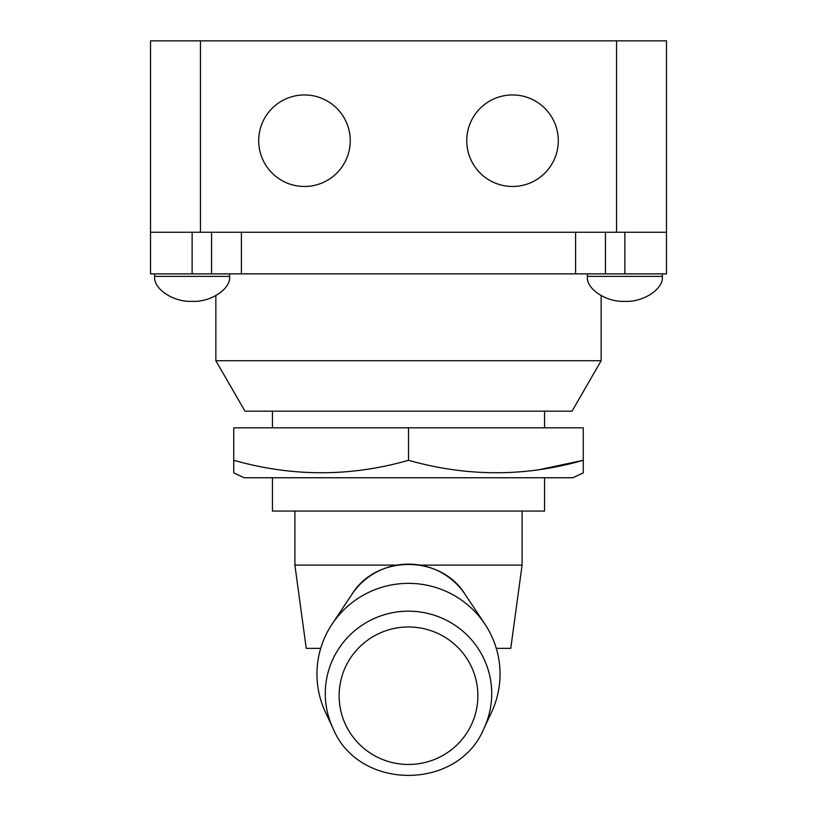 <?xml version="1.0" encoding="UTF-8"?>
<svg xmlns="http://www.w3.org/2000/svg" width="817" height="817" viewBox="0 0 817 817"><rect width="100%" height="100%" fill="white"/><g stroke="black" fill="none" stroke-linecap="round" stroke-linejoin="round"><path stroke-width="1.23" d="M662.321 276.36L587.423 276.36C585.748 288.718 606.347 302.443 624.872 301.33C643.398 302.443 663.996 288.718 662.321 276.36L662.321 273.869M229.577 276.36L154.679 276.36C153.004 288.718 173.602 302.443 192.128 301.33C210.653 302.443 231.252 288.718 229.577 276.36L229.577 273.869M587.423 276.36L587.423 273.869M154.679 276.36L154.679 273.869M350.248 140.718A45.772 45.772 0 0 0 304.475 94.946A45.772 45.772 0 0 0 258.703 140.718A45.772 45.772 0 0 0 304.475 186.48A45.772 45.772 0 0 0 350.248 140.718M558.297 140.718A45.772 45.772 0 0 0 512.525 94.946A45.772 45.772 0 0 0 466.752 140.718A45.772 45.772 0 0 0 512.525 186.48A45.772 45.772 0 0 0 558.297 140.718M420.265 565.129L522.094 565.129L510.768 648.351L496.287 648.351M320.713 648.351L306.232 648.351L294.906 565.129L294.906 511.044M396.735 565.129L294.906 565.129M522.094 565.129L522.094 511.044M544.561 477.751L544.561 511.044L272.439 511.044L272.439 477.751M544.561 427.822L544.561 411.176M272.439 427.822L272.439 411.176M601.149 360.726L572.023 411.176L244.977 411.176L215.851 360.726L601.149 360.726L601.149 295.683M215.851 360.726L215.851 295.683M666.478 232.253L666.478 273.869L150.522 273.869L150.522 40.85L666.478 40.85L666.478 232.253L150.522 232.253M244.15 477.751L572.85 477.751L583.256 472.9L583.256 460.288C525.433 476.893 467.181 476.893 408.5 460.288C350.677 476.893 292.425 476.893 233.744 460.288L233.744 472.9L244.15 477.751M408.5 460.288L408.5 427.822L233.744 427.822L233.744 460.288M540.006 469.499L583.256 460.288L583.256 427.822L408.5 427.822M333.03 728.376L325.472 712.281A91.545 90.707 0 0 1 316.955 674.066A91.545 90.707 0 0 1 332.111 624.076A91.545 90.707 0 0 1 484.889 624.076A91.545 90.707 0 0 1 500.045 674.066A91.545 90.707 0 0 1 491.528 712.281L483.97 728.376C458.439 791.05 358.561 791.05 333.03 728.376A83.222 82.456 0 0 1 325.278 693.643A83.222 82.456 0 0 1 408.5 611.177A83.222 82.456 0 0 1 491.722 693.643A83.222 82.456 0 0 1 483.97 728.376M241.403 232.253L241.403 273.869M575.597 273.869L575.597 232.253M211.562 273.869L211.562 232.253M192.128 232.253L192.128 273.869M605.438 232.253L605.438 273.869M624.872 273.869L624.872 232.253M200.451 232.253L200.451 40.85M616.549 232.253L616.549 40.85M339.126 695.727A69.374 68.74 0 0 1 408.5 626.976A69.374 68.74 0 0 1 477.874 695.727A69.374 68.74 0 0 1 408.5 764.467A69.374 68.74 0 0 1 339.126 695.727M465.016 594.265C440.833 554.539 376.157 554.539 351.984 594.265A67.729 67.117 0 0 1 465.016 594.265L484.889 624.076M351.984 594.265L332.111 624.076"/></g></svg>
